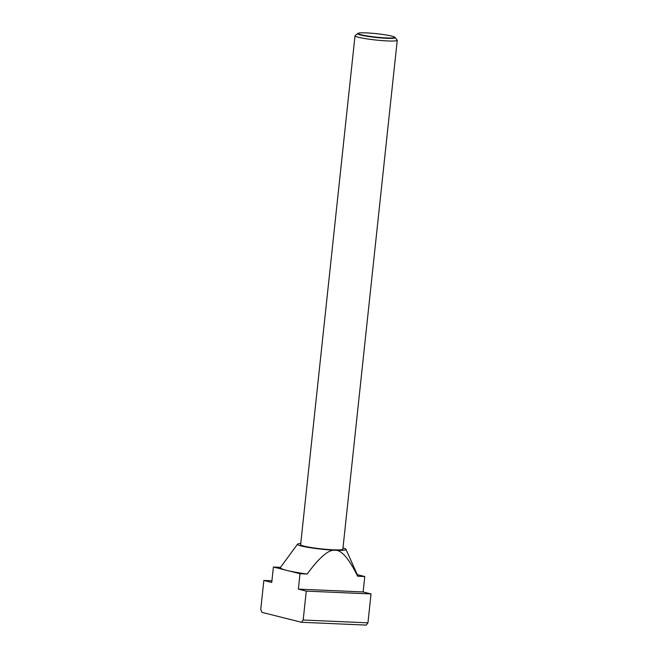 <?xml version="1.0" encoding="UTF-8"?>
<svg xmlns="http://www.w3.org/2000/svg" width="658" height="658" viewBox="0 0 658 658"><rect width="100%" height="100%" fill="white"/><g stroke="black" fill="none" stroke-linecap="round" stroke-linejoin="round"><path stroke-width="0.99" d="M357.705 33.542L355.131 35.606A21.237 1.999 6.1 0 0 355.016 35.787A21.237 1.999 6.1 0 0 365.996 38.732A21.237 1.999 6.1 0 0 387.694 40.944A21.237 1.999 6.1 0 0 397.243 40.294A21.237 1.999 6.1 0 0 397.169 40.097L395.08 37.539A18.876 1.777 -173.9 0 1 386.665 38.296A18.876 1.777 -173.9 0 1 366.596 36.198A18.876 1.777 -173.9 0 1 357.705 33.542A18.876 1.777 -173.9 0 1 357.886 33.443L358.429 33.204A18.358 1.727 6.1 0 0 366.358 35.803A18.358 1.727 6.1 0 0 386.411 37.925A18.358 1.727 6.1 0 0 394.446 37.054A18.358 1.727 6.1 0 0 366.407 32.9A18.358 1.727 6.1 0 0 358.429 33.204M394.446 37.054L394.923 37.399A18.876 1.777 -173.9 0 1 395.08 37.539M355.016 35.787L300.632 544.651A21.237 1.999 6.1 0 0 311.612 547.596A21.237 1.999 6.1 0 0 333.318 549.808A21.237 1.999 6.1 0 0 342.859 549.159L397.243 40.294M280.538 567.344L273.399 567.031L286.707 570.371A38.929 3.66 -173.9 0 1 280.456 567.451L297.515 544.191A24.42 2.295 -173.9 0 1 300.755 543.516M300.007 573.718L307.171 574.031A38.929 3.66 -173.9 0 1 286.707 570.371L300.007 573.718L298.362 589.124L306.266 591.114L303.182 620.017L301.454 622.279L261.925 612.351L260.757 609.357L263.85 580.455L271.754 582.437L273.399 567.031M342.983 548.032A24.42 2.295 -173.9 0 1 346.001 549.372A24.42 2.295 -173.9 0 1 335.054 550.244A24.42 2.295 -173.9 0 1 309.515 547.604A24.42 2.295 -173.9 0 1 297.515 544.191M307.171 574.031C319.484 557.277 328.778 549.348 335.054 550.244C341.453 549.899 348.97 558.56 357.615 576.227L364.771 576.54L357.286 574.656M346.001 549.372L357.763 575.717A38.929 3.66 -173.9 0 1 357.615 576.227M301.454 622.279L366.218 625.1L367.945 622.838L371.03 593.935L363.126 591.945L364.771 576.54M303.182 620.017L367.945 622.838M306.266 591.114L371.03 593.935M298.362 589.124L363.126 591.945M263.85 580.455L271.927 580.808"/></g></svg>
